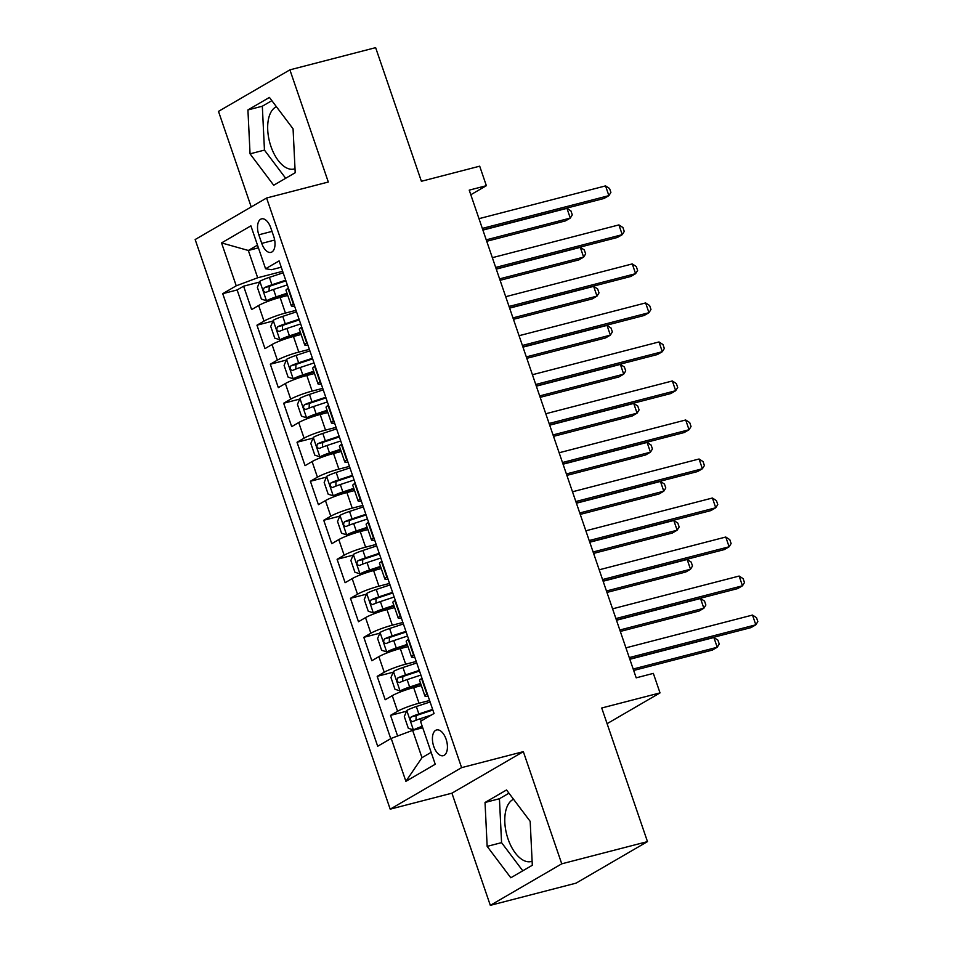 <?xml version="1.0" encoding="UTF-8"?>
<svg xmlns="http://www.w3.org/2000/svg" width="953" height="953" viewBox="0 0 953 953"><rect width="100%" height="100%" fill="white"/><g stroke="black" fill="none" stroke-linecap="round" stroke-linejoin="round"><path stroke-width="1.43" d="M513.536 799.257A32.414 16.951 -104.5 0 0 508.02 838.89A32.414 16.951 -104.5 0 0 531.202 861.512A32.414 16.951 -104.5 0 0 532.119 861.226M446.099 739.23A13.294 6.957 -104.5 0 0 436.593 729.95A13.294 6.957 -104.5 0 0 433.746 746.413A13.294 6.957 -104.5 0 0 443.264 755.693A13.294 6.957 -104.5 0 0 446.099 739.23M295.013 168.693A32.414 16.951 75.5 0 1 294.096 168.991A32.414 16.951 75.5 0 1 270.914 146.357A32.414 16.951 75.5 0 1 276.43 106.724M490.318 905.35L576.053 883.145L647.48 841.618L561.746 863.823L523.34 751.655L461.609 767.641L390.194 809.168L451.925 793.182L490.318 905.35L561.746 863.823M461.609 767.641L266.59 198.01L195.162 239.537L390.194 809.168M266.59 198.01L328.308 182.023L289.903 69.855L218.487 111.382L251.211 206.944M289.903 69.855L375.637 47.65L421.393 181.284L479.693 166.179L486.364 185.692L469.221 190.135L636.199 677.833L653.341 673.39L660.024 692.902L601.724 707.996L647.48 841.618M287.77 295.478L280.099 297.455A16.618 2.049 161.1 0 0 258.656 305.508L251.616 309.594L243.599 286.186L259.585 282.052M296.014 310.333L285.435 313.072A16.618 2.049 161.1 0 0 264.005 321.113L256.953 325.199L272.939 321.066M256.953 325.199L264.97 348.619L272.022 344.521A16.618 2.049 161.1 0 1 293.453 336.48L301.124 334.491M314.49 373.505L306.818 375.494A16.618 2.049 161.1 0 0 285.376 383.535L278.324 387.633L270.318 364.225L286.293 360.079M327.844 412.518L320.172 414.507A16.618 2.049 161.1 0 0 298.73 422.548L291.689 426.646L283.672 403.238L299.659 399.093M341.198 451.531L333.526 453.521A16.618 2.049 161.1 0 0 312.096 461.562L305.043 465.66L297.026 442.252L313.013 438.118M354.564 490.557L346.892 492.534A16.618 2.049 161.1 0 0 325.449 500.587L318.409 504.673L310.392 481.265L326.379 477.131M367.918 529.57L360.246 531.56A16.618 2.049 161.1 0 0 338.803 539.601L331.763 543.698L323.746 520.29L339.733 516.145M381.271 568.584L373.6 570.573A16.618 2.049 161.1 0 0 352.169 578.614L345.117 582.712L337.1 559.304L353.086 555.158M394.637 607.597L386.966 609.586A16.618 2.049 161.1 0 0 365.523 617.627L358.483 621.725L350.466 598.317L366.452 594.172M407.991 646.622L400.32 648.6A16.618 2.049 161.1 0 0 378.877 656.641L371.837 660.739L363.82 637.331L379.806 633.197M421.357 685.636L413.673 687.613A16.618 2.049 161.1 0 0 392.243 695.666L385.191 699.752L377.185 676.344L393.16 672.21M258.811 234.807L261.753 243.384A12.877 6.731 -104.5 0 0 270.974 252.378A12.877 6.731 -104.5 0 0 273.725 236.427L270.783 227.838A12.877 6.731 -104.5 0 0 261.575 218.856A12.877 6.731 -104.5 0 0 258.811 234.807L271.998 231.388M258.43 247.851L248.328 250.472L257.679 277.776L236.237 285.817L222.728 293.679L377.686 746.259L391.195 738.408L405.895 781.329L435.235 764.258L420.535 721.35L434.044 713.487L279.098 260.908L265.577 268.758L271.581 269.699L281.242 267.197M236.237 285.817L221.549 242.908L250.889 225.849L265.577 268.758M429.6 700.491L419.022 703.231L413.673 687.613M416.235 661.465L405.668 664.205L400.32 648.6M402.881 622.452L392.302 625.192L386.966 609.586M389.527 583.439L378.949 586.178L373.6 570.573M376.161 544.425L365.595 547.165L360.246 531.56M362.807 505.412L352.229 508.152L346.892 492.534M349.453 466.386L338.875 469.126L333.526 453.521M336.087 427.373L325.521 430.113L320.172 414.507M322.733 388.359L312.155 391.099L306.818 375.494M309.38 349.346L298.801 352.086L293.453 336.48M243.599 286.186L237.13 289.95L390.754 738.658M419.022 703.231A16.618 2.049 -18.9 0 0 397.58 711.272L390.539 715.369L397.604 736.002M377.185 676.344L384.226 672.246A16.618 2.049 -18.9 0 1 405.668 664.205M363.82 637.331L370.872 633.233A16.618 2.049 -18.9 0 1 392.302 625.192M350.466 598.317L357.506 594.219A16.618 2.049 -18.9 0 1 378.949 586.178M337.1 559.304L344.152 555.206A16.618 2.049 -18.9 0 1 365.595 547.165M323.746 520.29L330.798 516.192A16.618 2.049 -18.9 0 1 352.229 508.152M310.392 481.265L317.432 477.167A16.618 2.049 -18.9 0 1 338.875 469.126M297.026 442.252L304.078 438.154A16.618 2.049 -18.9 0 1 325.521 430.113M283.672 403.238L290.713 399.14A16.618 2.049 -18.9 0 1 312.155 391.099M270.318 364.225L277.359 360.127A16.618 2.049 -18.9 0 1 298.801 352.086M293.774 303.793L293.345 304.055A16.618 2.049 161.1 0 0 291.332 305.877A16.618 2.049 161.1 0 0 294.537 306.02M288.437 288.187L287.997 288.437A16.618 2.049 161.1 0 0 285.995 290.272L291.332 305.877M301.791 327.201L301.362 327.463A16.618 2.049 161.1 0 0 299.349 329.285L304.686 344.903A16.618 2.049 -18.9 0 1 306.699 343.068L307.14 342.806M315.157 366.226L314.716 366.476A16.618 2.049 161.1 0 0 312.703 368.311L318.052 383.916A16.618 2.049 -18.9 0 1 320.065 382.082L320.494 381.831M328.511 405.239L328.07 405.49A16.618 2.049 161.1 0 0 326.069 407.324L331.406 422.929A16.618 2.049 -18.9 0 1 333.419 421.095L333.848 420.845M341.865 444.253L341.436 444.503A16.618 2.049 161.1 0 0 339.423 446.338L344.772 461.943A16.618 2.049 -18.9 0 1 346.773 460.108L347.214 459.858M355.231 483.266L354.79 483.516A16.618 2.049 161.1 0 0 352.777 485.351L358.125 500.956A16.618 2.049 -18.9 0 1 360.139 499.134L360.568 498.872M368.585 522.28L368.144 522.542A16.618 2.049 161.1 0 0 366.143 524.364L371.479 539.982A16.618 2.049 -18.9 0 1 373.493 538.147L373.933 537.885M381.939 561.305L381.51 561.555A16.618 2.049 161.1 0 0 379.497 563.39L384.845 578.995A16.618 2.049 -18.9 0 1 386.847 577.161L387.287 576.91M395.304 600.319L394.864 600.569A16.618 2.049 161.1 0 0 392.85 602.403L398.199 618.009A16.618 2.049 -18.9 0 1 400.212 616.174L400.641 615.924M408.658 639.332L408.218 639.582A16.618 2.049 161.1 0 0 406.216 641.417L411.553 657.022A16.618 2.049 -18.9 0 1 413.566 655.188L414.007 654.937M422.012 678.345L421.583 678.596A16.618 2.049 161.1 0 0 419.57 680.43L424.919 696.035A16.618 2.049 -18.9 0 1 426.92 694.213L427.361 693.951M282.66 271.307L257.679 277.776M607.097 723.672L660.024 692.902M470.806 194.746L486.364 185.692M257.489 245.135L248.328 250.472L221.549 242.908M422.727 727.747L412.637 730.367L421.988 757.671L431.149 752.346M237.13 289.95L222.728 293.679M390.539 715.369L406.526 711.224M307.902 345.046A16.618 2.049 -18.9 0 1 304.686 344.903M321.256 384.059A16.618 2.049 -18.9 0 1 318.052 383.916M334.622 423.072A16.618 2.049 -18.9 0 1 331.406 422.929M347.976 462.086A16.618 2.049 -18.9 0 1 344.772 461.943M361.33 501.099A16.618 2.049 -18.9 0 1 358.125 500.956M374.696 540.125A16.618 2.049 -18.9 0 1 371.479 539.982M388.05 579.138A16.618 2.049 -18.9 0 1 384.845 578.995M401.404 618.152A16.618 2.049 -18.9 0 1 398.199 618.009M414.769 657.165A16.618 2.049 -18.9 0 1 411.553 657.022M391.195 738.408L412.637 730.367M428.123 696.178A16.618 2.049 -18.9 0 1 424.919 696.035M405.895 781.329L421.988 757.671M250.055 153.838L273.702 185.239L295.204 172.731L293.071 128.834L269.425 97.432L247.923 109.94L250.055 153.838L264.457 150.109L285.674 178.282M523.34 751.655L451.925 793.182M532.31 865.264L530.178 821.355L506.531 789.966L485.029 802.474L487.162 846.371L510.808 877.773L532.31 865.264M271.855 100.661L262.325 106.212L264.457 150.109M262.325 106.212L247.923 109.94M508.962 793.194L499.432 798.733L501.564 842.643L522.78 870.804M501.564 842.643L487.162 846.371M499.432 798.733L485.029 802.474M482.826 229.84L604.059 198.45L608.884 195.639L482.325 228.41M605.548 185.895L609.563 188.503L610.897 192.399L608.884 195.639L605.548 185.895L478.99 218.666M283.172 272.808L269.389 277.359A11.007 1.358 -18.9 0 0 259.907 281.254L257.381 287.401L261.396 299.111L266.59 300.767A11.007 1.358 -18.9 0 1 276.072 296.871L287.008 293.25M266.59 300.767L271.045 299.611A5.611 0.691 -18.9 0 1 275.822 297.658L287.222 293.893M486.733 241.276L565.451 220.893L570.287 218.094L566.94 208.338L482.909 230.102M285.709 280.218L271.927 284.768A11.007 1.358 161.1 0 0 264.315 287.723C262.802 290.284 263.338 291.844 265.923 292.404A11.007 1.358 -18.9 0 1 273.535 289.45L287.306 284.911M269.044 291.07L269.258 286.436A5.611 0.691 -18.9 0 1 271.688 285.555L285.924 280.861M486.244 239.846L570.287 218.094L572.288 214.854L570.954 210.947L566.94 208.338M496.179 268.865L617.425 237.464L622.249 234.664L495.691 267.436M618.902 224.908L622.917 227.517L624.251 231.424L622.249 234.664L618.902 224.908L492.344 257.679M509.533 307.879L630.779 276.477L635.603 273.678L509.045 306.449M632.268 263.921L636.282 266.53L637.617 270.438L635.603 273.678L632.268 263.921L505.709 296.693M522.899 346.892L644.133 315.503L648.969 312.691L522.399 345.462M645.622 302.935L649.636 305.556L650.97 309.451L648.969 312.691L645.622 302.935L519.063 335.706M536.253 385.905L657.499 354.516L662.323 351.705L535.765 384.476M658.988 341.948L662.99 344.569L664.324 348.464L662.323 351.705L658.988 341.948L532.429 374.72M296.526 311.822L282.743 316.372A11.007 1.358 -18.9 0 0 273.273 320.268L270.735 326.414L274.75 338.124L279.944 339.78A11.007 1.358 -18.9 0 1 289.426 335.885L300.374 332.275M279.944 339.78L284.411 338.625A5.611 0.691 -18.9 0 1 289.188 336.671L300.588 332.907M500.099 280.301L578.816 259.907L583.641 257.107L580.306 247.351L496.263 269.115M299.063 319.243L285.281 323.794A11.007 1.358 161.1 0 0 277.68 326.736C276.156 329.309 276.692 330.87 279.277 331.418A11.007 1.358 -18.9 0 1 286.889 328.475L300.671 323.925M282.398 330.083L282.612 325.461A5.611 0.691 -18.9 0 1 285.042 324.568L299.278 319.874M499.598 278.872L583.641 257.107L585.654 253.867L584.308 249.972L580.306 247.351M309.892 350.847L296.109 355.386A11.007 1.358 -18.9 0 0 286.627 359.293L284.101 365.44L288.104 377.138L293.31 378.794A11.007 1.358 -18.9 0 1 302.78 374.898L313.728 371.289M293.31 378.794L297.765 377.638A5.611 0.691 -18.9 0 1 302.542 375.685L313.942 371.92M513.453 319.315L592.17 298.932L596.995 296.121L593.659 286.365L509.617 308.129M312.429 358.257L298.646 362.807A11.007 1.358 161.1 0 0 291.034 365.749C289.521 368.323 290.057 369.883 292.642 370.431A11.007 1.358 -18.9 0 1 300.243 367.489L314.025 362.938M295.764 369.109L295.966 364.475A5.611 0.691 -18.9 0 1 298.408 363.593L312.644 358.888M512.964 317.885L596.995 296.121L599.008 292.881L597.674 288.985L593.659 286.365M323.246 389.86L309.463 394.411A11.007 1.358 -18.9 0 0 299.981 398.306L297.455 404.453L301.47 416.151L306.663 417.807A11.007 1.358 -18.9 0 1 316.146 413.912L327.082 410.302M306.663 417.807L311.119 416.664A5.611 0.691 -18.9 0 1 315.896 414.698L327.308 410.934M526.806 358.328L605.536 337.946L610.361 335.134L607.013 325.39L522.983 347.142M325.783 397.27L312 401.821A11.007 1.358 161.1 0 0 304.388 404.763C302.875 407.336 303.411 408.897 305.996 409.445A11.007 1.358 -18.9 0 1 313.608 406.502L327.391 401.952M309.117 408.122L309.332 403.488A5.611 0.691 -18.9 0 1 311.762 402.607L325.997 397.901M526.318 356.899L610.361 335.134L612.362 331.894L611.028 327.999L607.013 325.39M336.6 428.874L322.817 433.424A11.007 1.358 -18.9 0 0 313.346 437.32L310.821 443.467L314.824 455.177L320.017 456.832A11.007 1.358 -18.9 0 1 329.5 452.925L340.447 449.316M320.017 456.832L324.485 455.677A5.611 0.691 -18.9 0 1 329.261 453.711L340.662 449.959M540.172 397.341L618.89 376.959L623.715 374.16L620.379 364.403L536.336 386.156M339.137 436.283L325.354 440.834A11.007 1.358 161.1 0 0 317.754 443.776C316.229 446.349 316.765 447.91 319.35 448.47A11.007 1.358 -18.9 0 1 326.962 445.516L340.745 440.965M322.471 447.136L322.686 442.502A5.611 0.691 -18.9 0 1 325.116 441.62L339.363 436.927M539.684 395.912L623.715 374.16L625.728 370.92L624.382 367.012L620.379 364.403M549.607 424.919L670.852 393.529L675.677 390.718L549.119 423.489M672.341 380.974L676.356 383.582L677.69 387.478L675.677 390.718L672.341 380.974L545.783 413.745M349.965 467.887L336.183 472.438A11.007 1.358 -18.9 0 0 326.7 476.333L324.175 482.48L328.177 494.19L333.383 495.846A11.007 1.358 -18.9 0 1 342.854 491.951L353.801 488.329M333.383 495.846L337.839 494.69A5.611 0.691 -18.9 0 1 342.615 492.737L354.016 488.972M553.526 436.355L632.244 415.973L637.069 413.173L633.733 403.417L549.702 425.181M352.503 475.309L338.72 479.847A11.007 1.358 161.1 0 0 331.108 482.802C329.595 485.363 330.131 486.923 332.716 487.483A11.007 1.358 -18.9 0 1 340.316 484.529L354.099 479.99M335.837 486.149L336.04 481.515A5.611 0.691 -18.9 0 1 338.482 480.634L352.717 475.94M553.038 434.925L637.069 413.173L639.082 409.933L637.748 406.026L633.733 403.417M562.973 463.944L684.206 432.543L689.043 429.743L562.484 462.515M685.695 419.987L689.71 422.596L691.044 426.503L689.043 429.743L685.695 419.987L559.137 452.758M363.319 506.901L349.537 511.451A11.007 1.358 -18.9 0 0 340.054 515.347L337.529 521.494L341.543 533.203L346.737 534.859A11.007 1.358 -18.9 0 1 356.219 530.964L367.155 527.354M346.737 534.859L351.192 533.704A5.611 0.691 -18.9 0 1 355.981 531.75L367.381 527.986M566.88 475.38L645.61 454.986L650.434 452.187L647.087 442.43L563.056 464.194M365.857 514.322L352.074 518.873A11.007 1.358 161.1 0 0 344.462 521.815C342.949 524.388 343.485 525.949 346.07 526.497A11.007 1.358 -18.9 0 1 353.682 523.554L367.465 519.004M349.191 525.163L349.406 520.541A5.611 0.691 -18.9 0 1 351.836 519.647L366.071 514.954M566.392 473.951L650.434 452.187L652.436 448.946L651.102 445.051L647.087 442.43M576.327 502.958L697.572 471.556L702.397 468.757L575.838 501.528M699.061 459.001L703.064 461.609L704.41 465.517L702.397 468.757L699.061 459.001L572.503 491.772M376.673 545.926L362.89 550.477A11.007 1.358 -18.9 0 0 353.42 554.372L350.895 560.519L354.897 572.217L360.091 573.873A11.007 1.358 -18.9 0 1 369.573 569.977L380.521 566.368M360.091 573.873L364.558 572.717A5.611 0.691 -18.9 0 1 369.335 570.764L380.735 566.999M580.246 514.394L658.964 494.011L663.788 491.2L660.453 481.444L576.41 503.208M379.211 553.336L365.428 557.886A11.007 1.358 161.1 0 0 357.828 560.829C356.315 563.402 356.839 564.962 359.424 565.51A11.007 1.358 -18.9 0 1 367.036 562.568L380.819 558.017M362.545 564.188L362.759 559.554A5.611 0.691 -18.9 0 1 365.19 558.672L379.437 553.967M579.758 512.964L663.788 491.2L665.802 487.96L664.467 484.064L660.453 481.444M589.681 541.971L710.926 510.582L715.751 507.77L589.192 540.542M712.415 498.014L716.43 500.635L717.764 504.53L715.751 507.77L712.415 498.014L585.857 530.785M390.039 584.939L376.256 589.49A11.007 1.358 -18.9 0 0 366.774 593.385L364.249 599.532L368.251 611.23L373.457 612.886A11.007 1.358 -18.9 0 1 382.927 608.991L393.875 605.381M373.457 612.886L377.912 611.743A5.611 0.691 -18.9 0 1 382.689 609.777L394.089 606.013M593.6 553.407L672.318 533.025L677.142 530.213L673.807 520.469L589.776 542.221M392.576 592.349L378.794 596.9A11.007 1.358 161.1 0 0 371.182 599.842C369.669 602.415 370.205 603.976 372.79 604.524A11.007 1.358 -18.9 0 1 380.39 601.581L394.173 597.031M375.911 603.201L376.113 598.567A5.611 0.691 -18.9 0 1 378.555 597.686L392.791 592.98M593.111 551.978L677.142 530.213L679.155 526.973L677.821 523.078L673.807 520.469M603.046 580.985L724.292 549.595L729.116 546.784L602.558 579.555M725.769 537.027L729.784 539.648L731.118 543.544L729.116 546.784L725.769 537.027L599.211 569.799M403.393 623.953L389.61 628.504A11.007 1.358 -18.9 0 0 380.128 632.399L377.602 638.546L381.617 650.256L386.811 651.912A11.007 1.358 -18.9 0 1 396.293 648.016L407.229 644.395M386.811 651.912L391.266 650.756A5.611 0.691 -18.9 0 1 396.055 648.79L407.455 645.038M606.954 592.421L685.683 572.038L690.508 569.239L687.161 559.482L603.13 581.235M405.93 631.362L392.148 635.913A11.007 1.358 161.1 0 0 384.536 638.867C383.023 641.429 383.559 642.989 386.144 643.549A11.007 1.358 -18.9 0 1 393.756 640.595L407.539 636.044M389.265 642.215L389.479 637.581A5.611 0.691 -18.9 0 1 391.909 636.699L406.145 632.006M606.465 590.991L690.508 569.239L692.509 565.999L691.175 562.091L687.161 559.482M616.4 619.998L737.646 588.609L742.47 585.797L615.912 618.568M739.135 576.053L743.137 578.662L744.484 582.557L742.47 585.797L739.135 576.053L612.576 608.824M416.747 662.966L402.964 667.517A11.007 1.358 -18.9 0 0 393.494 671.412L390.968 677.559L394.971 689.269L400.165 690.925A11.007 1.358 -18.9 0 1 409.647 687.03L420.595 683.408M400.165 690.925L404.632 689.769A5.611 0.691 -18.9 0 1 409.409 687.816L420.809 684.051M620.32 631.434L699.037 611.052L703.862 608.252L700.526 598.496L616.484 620.26M419.284 670.388L405.501 674.927A11.007 1.358 161.1 0 0 397.901 677.881C396.388 680.442 396.913 682.003 399.498 682.562A11.007 1.358 -18.9 0 1 407.11 679.608L420.892 675.069M402.619 681.228L402.833 676.594A5.611 0.691 -18.9 0 1 405.263 675.713L419.511 671.019M619.831 630.004L703.862 608.252L705.875 605.012L704.541 601.105L700.526 598.496M629.754 659.023L751 627.622L755.824 624.823L629.266 657.594M752.489 615.066L756.503 617.675L757.838 621.582L755.824 624.823L752.489 615.066L625.93 647.837M430.113 701.98L416.33 706.53A11.007 1.358 -18.9 0 0 406.848 710.426L404.322 716.573L408.325 728.283L413.531 729.938A11.007 1.358 -18.9 0 1 422.239 726.305M413.531 729.938L417.986 728.783A5.611 0.691 -18.9 0 1 422.453 726.936M633.674 670.459L712.391 650.065L717.216 647.266L713.88 637.509L629.85 659.273M432.65 709.401L418.867 713.952A11.007 1.358 161.1 0 0 411.255 716.894C409.742 719.467 410.278 721.028 412.863 721.576A11.007 1.358 -18.9 0 1 420.464 718.633L431.435 715.012M415.984 720.242L416.187 715.62A5.611 0.691 -18.9 0 1 418.629 714.738L432.865 710.033M633.185 669.03L717.216 647.266L719.229 644.025L717.895 640.13L713.88 637.509M285.435 313.072L280.099 297.455M264.005 321.113L258.656 305.508M397.58 711.272L392.243 695.666M384.226 672.246L378.877 656.641M370.872 633.233L365.523 617.627M357.506 594.219L352.169 578.614M344.152 555.206L338.803 539.601M330.798 516.192L325.449 500.587M317.432 477.167L312.096 461.562M304.078 438.154L298.73 422.548M290.713 399.14L285.376 383.535M277.359 360.127L272.022 344.521M293.345 304.055L287.997 288.437M306.699 343.068L301.362 327.463M320.065 382.082L314.716 366.476M333.419 421.095L328.07 405.49M346.773 460.108L341.436 444.503M360.139 499.134L354.79 483.516M373.493 538.147L368.144 522.542M386.847 577.161L381.51 561.555M400.212 616.174L394.864 600.569M413.566 655.188L408.218 639.582M426.92 694.213L421.583 678.596M274.655 240.049L261.753 243.384M259.847 281.409L266.459 300.719M273.535 289.45L276.072 296.871M269.389 277.359L271.927 284.768M269.258 286.436L264.315 287.723M273.201 320.422L279.813 339.744M286.889 328.475L289.426 335.885M282.743 316.372L285.281 323.794M282.612 325.461L277.68 326.736M286.555 359.448L293.179 378.758M300.243 367.489L302.78 374.898M296.109 355.386L298.646 362.807M295.966 364.475L291.034 365.749M299.921 398.461L306.532 417.771M313.608 406.502L316.146 413.912M309.463 394.411L312 401.821M309.332 403.488L304.388 404.763M313.275 437.475L319.886 456.785M326.962 445.516L329.5 452.925M322.817 433.424L325.354 440.834M322.686 442.502L317.754 443.776M326.641 476.488L333.252 495.798M340.316 484.529L342.854 491.951M336.183 472.438L338.72 479.847M336.04 481.515L331.108 482.802M339.995 515.502L346.606 534.824M353.682 523.554L356.219 530.964M349.537 511.451L352.074 518.873M349.406 520.541L344.462 521.815M353.349 554.527L359.96 573.837M367.036 562.568L369.573 569.977M362.89 550.477L365.428 557.886M362.759 559.554L357.828 560.829M366.714 593.54L373.326 612.85M380.39 601.581L382.927 608.991M376.256 589.49L378.794 596.9M376.113 598.567L371.182 599.842M380.068 632.554L386.68 651.864M393.756 640.595L396.293 648.016M389.61 628.504L392.148 635.913M389.479 637.581L384.536 638.867M393.422 671.567L400.034 690.877M407.11 679.608L409.647 687.03M402.964 667.517L405.501 674.927M402.833 676.594L397.901 677.881M406.788 710.581L413.399 729.903M420.464 718.633L421.25 720.933M416.33 706.53L418.867 713.952M416.187 715.62L411.255 716.894"/></g></svg>
